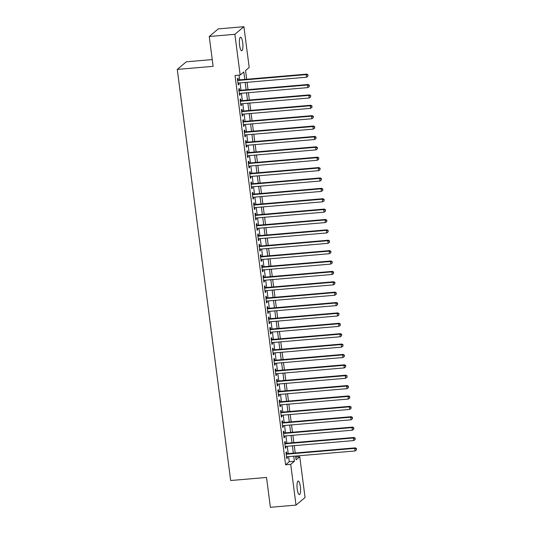 <?xml version="1.0" encoding="UTF-8"?>
<svg xmlns="http://www.w3.org/2000/svg" width="534" height="534" viewBox="0 0 534 534"><rect width="100%" height="100%" fill="white"/><g stroke="black" fill="none" stroke-linecap="round" stroke-linejoin="round"><path stroke-width="0.8" d="M297.218 489.131A6.795 1.695 -94.9 0 1 298.206 481.041A6.795 1.695 -94.9 0 1 300.348 486.494A6.795 1.695 -94.9 0 1 299.36 494.584A6.795 1.695 -94.9 0 1 297.218 489.131M239.579 45.31A6.795 1.695 -94.9 0 1 240.56 37.226A6.795 1.695 -94.9 0 1 242.703 42.68A6.795 1.695 -94.9 0 1 241.722 50.77A6.795 1.695 -94.9 0 1 239.579 45.31M212.252 59.588L186.313 61.804L177.268 69.407L230.661 480.52L266.526 477.456L270.398 507.3L296.016 505.111L290.723 464.36L294.388 461.283L293.727 456.203M177.268 69.407L213.126 66.343L209.255 36.492L218.299 28.889L243.911 26.7L249.204 67.451L245.533 70.528L246.668 79.252M295.743 457.104L299.768 456.757L305.061 497.508L296.016 505.111M286.805 453.713L286.564 451.897L285.957 452.411L286.765 458.639L287.372 458.125L287.199 456.764M285.456 443.333L285.216 441.511L284.609 442.025L285.416 448.26L286.024 447.746L285.85 446.384M284.108 432.947L283.868 431.132L283.26 431.646L284.068 437.873L284.675 437.359L284.502 436.004M282.76 422.568L282.519 420.752L281.912 421.266L282.72 427.494L283.327 426.98L283.154 425.618M281.411 412.188L281.171 410.372L280.564 410.886L281.371 417.114L281.979 416.6L281.805 415.238M280.063 401.802L279.823 399.986L279.215 400.5L280.023 406.728L280.637 406.214L280.457 404.859M278.715 391.422L278.474 389.606L277.867 390.12L278.675 396.348L279.289 395.834L279.108 394.472M277.366 381.042L277.126 379.227L276.519 379.741L277.326 385.969L277.94 385.455L277.76 384.093M276.018 370.663L275.778 368.84L275.17 369.354L275.978 375.582L276.592 375.075L276.412 373.713M274.67 360.276L274.429 358.461L273.822 358.975L274.63 365.203L275.244 364.689L275.063 363.327M273.321 349.897L273.081 348.081L272.474 348.595L273.281 354.823L273.895 354.309L273.715 352.947M271.973 339.517L271.733 337.695L271.125 338.209L271.933 344.443L272.547 343.929L272.367 342.568M270.625 329.131L270.384 327.315L269.777 327.829L270.584 334.057L271.199 333.543L271.018 332.188M269.276 318.751L269.036 316.936L268.428 317.45L269.236 323.677L269.85 323.163L269.67 321.802M267.928 308.372L267.688 306.556L267.08 307.07L267.888 313.298L268.502 312.784L268.322 311.422M266.579 297.985L266.339 296.17L265.732 296.684L266.539 302.911L267.154 302.398L266.973 301.043M265.231 287.606L264.991 285.79L264.383 286.304L265.191 292.532L265.805 292.018L265.625 290.656M263.883 277.226L263.642 275.411L263.035 275.924L263.843 282.152L264.457 281.638L264.277 280.277M262.534 266.846L262.294 265.024L261.687 265.538L262.494 271.766L263.108 271.259L262.928 269.897M261.186 256.46L260.946 254.645L260.338 255.159L261.146 261.386L261.76 260.872L261.58 259.511M259.838 246.081L259.597 244.265L258.99 244.779L259.798 251.007L260.412 250.493L260.232 249.131M258.489 235.701L258.249 233.879L257.642 234.393L258.449 240.627L259.063 240.113L258.883 238.751M257.141 225.315L256.901 223.499L256.293 224.013L257.101 230.241L257.715 229.727L257.535 228.372M255.793 214.935L255.552 213.119L254.945 213.633L255.753 219.861L256.367 219.347L256.187 217.985M254.444 204.555L254.204 202.74L253.597 203.254L254.404 209.482L255.018 208.968L254.838 207.606M253.096 194.169L252.856 192.353L252.248 192.867L253.056 199.095L253.67 198.581L253.49 197.226M251.748 183.789L251.507 181.974L250.9 182.488L251.708 188.716L252.322 188.202L252.141 186.84M250.399 173.41L250.159 171.594L249.552 172.108L250.359 178.336L250.973 177.822L250.793 176.46M249.051 163.03L248.811 161.208L248.203 161.722L249.011 167.95L249.625 167.442L249.445 166.081M247.703 152.644L247.462 150.828L246.855 151.342L247.663 157.57L248.277 157.056L248.096 155.694M246.354 142.264L246.114 140.449L245.506 140.963L246.314 147.19L246.928 146.676L246.748 145.315M245.006 131.885L244.766 130.062L244.158 130.576L244.966 136.811L245.58 136.297L245.4 134.935M243.658 121.498L243.417 119.683L242.81 120.197L243.617 126.424L244.232 125.911L244.051 124.555M242.309 111.119L242.069 109.303L241.461 109.817L242.269 116.045L242.883 115.531L242.703 114.169M240.961 100.739L240.721 98.923L240.113 99.437L240.921 105.665L241.535 105.151L241.355 103.79M239.612 90.353L239.372 88.537L238.765 89.051L239.572 95.279L240.187 94.765L240.006 93.41M244.792 79.412L243.824 71.97L240.16 75.054L235.033 75.488L285.597 464.8L289.268 461.716L288.607 456.643M288.213 453.593L287.259 446.264M286.865 443.213L285.91 435.884M285.516 432.827L284.562 425.498M284.168 422.447L283.214 415.118M282.82 412.068L281.865 404.739M281.471 401.681L280.517 394.352M280.123 391.302L279.169 383.973M278.775 380.922L277.82 373.593M277.426 370.543L276.472 363.207M276.078 360.156L275.123 352.827M274.73 349.777L273.775 342.448M273.381 339.397L272.427 332.068M272.033 329.011L271.078 321.682M270.685 318.631L269.73 311.302M269.336 308.252L268.382 300.922M267.988 297.865L267.033 290.536M266.64 287.486L265.685 280.156M265.291 277.106L264.337 269.777M263.943 266.726L262.988 259.391M262.594 256.34L261.64 249.011M261.246 245.96L260.292 238.631M259.898 235.581L258.943 228.252M258.549 225.194L257.595 217.865M257.201 214.815L256.247 207.486M255.853 204.435L254.898 197.106M254.504 194.049L253.55 186.72M253.156 183.669L252.202 176.34M251.808 173.29L250.853 165.961M250.459 162.91L249.505 155.574M249.111 152.524L248.156 145.195M247.763 142.144L246.808 134.815M246.414 131.764L245.46 124.435M245.066 121.378L244.111 114.049M243.718 110.999L242.763 103.669M242.369 100.619L241.415 93.29M241.021 90.233L240.066 82.903M239.673 79.853L239.058 75.147M238.264 79.973L238.024 78.158L237.416 78.672L238.224 84.899L238.838 84.385L238.658 83.024M209.255 36.492L234.867 34.303L243.911 26.7M285.597 464.8L290.723 464.36M240.16 75.054L234.867 34.303M293.333 453.152L292.378 445.823M291.985 442.773L291.03 435.444M290.636 432.393L289.682 425.064M289.288 422.007L288.333 414.678M287.939 411.627L286.985 404.298M286.591 401.248L285.637 393.918M285.243 390.861L284.288 383.532M283.894 380.482L282.94 373.153M282.546 370.102L281.592 362.773M281.198 359.722L280.243 352.387M279.849 349.336L278.895 342.007M278.501 338.957L277.546 331.627M277.153 328.577L276.198 321.248M275.804 318.191L274.85 310.861M274.456 307.811L273.501 300.482M273.108 297.431L272.153 290.102M271.759 287.045L270.805 279.716M270.411 276.665L269.456 269.336M269.063 266.286L268.108 258.957M267.714 255.906L266.76 248.57M266.366 245.52L265.411 238.191M265.018 235.14L264.063 227.811M263.669 224.761L262.715 217.431M262.321 214.374L261.366 207.045M260.972 203.995L260.018 196.666M259.624 193.615L258.67 186.286M258.276 183.229L257.321 175.9M256.927 172.849L255.973 165.52M255.579 162.47L254.625 155.14M254.231 152.09L253.276 144.754M252.882 141.704L251.928 134.374M251.534 131.324L250.579 123.995M250.186 120.944L249.231 113.615M248.837 110.558L247.883 103.229M247.489 100.178L246.534 92.849M246.141 89.799L245.186 82.47M295.609 456.043L296.096 459.841L299.768 456.757M247.068 82.309L248.016 89.639M248.417 92.689L249.365 100.018M249.765 103.069L250.713 110.398M251.113 113.455L252.061 120.784M252.462 123.835L253.41 131.164M253.81 134.214L254.758 141.543M255.159 144.594L256.106 151.93M256.507 154.98L257.455 162.309M257.855 165.36L258.803 172.689M259.204 175.739L260.151 183.069M260.552 186.126L261.5 193.455M261.9 196.505L262.848 203.834M263.249 206.885L264.197 214.214M264.597 217.271L265.545 224.6M265.945 227.651L266.893 234.98M267.294 238.031L268.242 245.36M268.642 248.41L269.59 255.746M269.99 258.796L270.938 266.126M271.339 269.176L272.287 276.505M272.687 279.556L273.635 286.885M274.035 289.942L274.983 297.271M275.384 300.322L276.332 307.651M276.732 310.701L277.68 318.03M278.081 321.088L279.028 328.417M279.429 331.467L280.377 338.796M280.777 341.847L281.725 349.176M282.126 352.226L283.073 359.562M283.474 362.613L284.422 369.942M284.822 372.992L285.77 380.321M286.171 383.372L287.118 390.701M287.519 393.758L288.467 401.087M288.867 404.138L289.815 411.467M290.216 414.517L291.163 421.847M291.564 424.904L292.512 432.233M292.912 435.283L293.86 442.613M294.261 445.663L295.209 452.992M289.268 461.716L294.388 461.283M238.164 84.445L238.838 84.385M239.512 94.825L240.187 94.765M240.861 105.205L241.535 105.151M242.209 115.591L242.883 115.531M243.557 125.971L244.232 125.911M244.906 136.35L245.58 136.297M246.254 146.737L246.928 146.676M247.602 157.116L248.277 157.056M248.951 167.496L249.625 167.442M250.299 177.875L250.973 177.822M251.647 188.262L252.322 188.202M252.996 198.641L253.67 198.581M254.344 209.021L255.018 208.968M255.693 219.407L256.367 219.347M257.041 229.787L257.715 229.727M258.389 240.167L259.063 240.113M259.738 250.553L260.412 250.493M261.086 260.932L261.76 260.872M262.434 271.312L263.108 271.259M263.783 281.692L264.457 281.638M265.131 292.078L265.805 292.018M266.479 302.458L267.154 302.398M267.828 312.837L268.502 312.784M269.176 323.224L269.85 323.163M270.524 333.603L271.199 333.543M271.873 343.983L272.547 343.929M273.221 354.369L273.895 354.309M274.569 364.749L275.244 364.689M275.918 375.128L276.592 375.075M277.266 385.508L277.94 385.455M278.614 395.894L279.289 395.834M279.963 406.274L280.637 406.214M281.311 416.654L281.979 416.6M282.66 427.04L283.327 426.98M284.008 437.419L284.675 437.359M285.356 447.799L286.024 447.746M286.705 458.185L287.372 458.125M237.65 80.487L306.196 74.626L306.529 77.223L237.99 83.084M237.59 80.033L306.81 74.113L306.196 74.626L307.811 75.14L307.944 76.175L307.811 75.14M308.058 74.934L306.81 74.113M306.529 77.223L307.944 76.175M238.998 90.867L307.544 85.006L307.878 87.603L239.339 93.463M238.938 90.413L308.158 84.492L307.544 85.006L309.159 85.52L309.293 86.555L309.159 85.52M309.406 85.313L308.158 84.492M307.878 87.603L309.293 86.555M240.347 101.253L308.892 95.392L309.226 97.989L240.687 103.85M240.287 100.793L309.506 94.878L308.892 95.392L310.508 95.9L310.641 96.941L310.508 95.9M310.755 95.693L309.506 94.878M309.226 97.989L310.641 96.941M241.695 111.633L310.241 105.772L310.574 108.369L242.036 114.229M241.635 111.179L310.855 105.258L310.241 105.772L311.856 106.286L311.989 107.321L311.856 106.286M312.103 106.079L310.855 105.258M310.574 108.369L311.989 107.321M243.043 122.012L311.589 116.152L311.923 118.748L243.384 124.609M242.983 121.558L312.203 115.638L311.589 116.152L313.204 116.666L313.338 117.7L313.204 116.666M313.451 116.459L312.203 115.638M311.923 118.748L313.338 117.7M244.392 132.399L312.937 126.538L313.271 129.128L244.732 134.989M244.332 131.938L313.551 126.024L312.937 126.538L314.553 127.045L314.686 128.087L314.553 127.045M314.8 126.838L313.551 126.024M313.271 129.128L314.686 128.087M245.74 142.778L314.286 136.918L314.619 139.514L246.081 145.375M245.68 142.324L314.9 136.404L314.286 136.918L315.901 137.425L316.035 138.466L315.901 137.425M316.148 137.225L314.9 136.404M314.619 139.514L316.035 138.466M247.088 153.158L315.634 147.297L315.968 149.894L247.429 155.754M247.028 152.704L316.241 146.783L315.634 147.297L317.249 147.811L317.383 148.846L317.249 147.811M317.496 147.604L316.241 146.783M315.968 149.894L317.383 148.846M248.437 163.537L316.982 157.684L317.316 160.273L248.777 166.134M248.377 163.084L317.59 157.17L316.982 157.684L318.598 158.191L318.731 159.232L318.598 158.191M318.845 157.984L317.59 157.17M317.316 160.273L318.731 159.232M249.785 173.924L318.331 168.063L318.664 170.66L250.126 176.52M249.725 173.463L318.938 167.549L318.331 168.063L319.946 168.57L320.08 169.612L319.946 168.57M320.193 168.37L318.938 167.549M318.664 170.66L320.08 169.612M251.134 184.303L319.679 178.443L320.013 181.039L251.474 186.9M251.073 183.85L320.287 177.929L319.679 178.443L321.294 178.957L321.428 179.991L321.294 178.957M321.541 178.75L320.287 177.929M320.013 181.039L321.428 179.991M252.482 194.683L321.027 188.822L321.361 191.419L252.822 197.28M252.422 194.229L321.635 188.308L321.027 188.822L322.643 189.336L322.776 190.371L322.643 189.336M322.89 189.129L321.635 188.308M321.361 191.419L322.776 190.371M253.83 205.069L322.376 199.209L322.71 201.805L254.171 207.666M253.77 204.609L322.983 198.695L322.376 199.209L323.991 199.716L324.125 200.757L323.991 199.716M324.238 199.509L322.983 198.695M322.71 201.805L324.125 200.757M255.179 215.449L323.724 209.588L324.058 212.185L255.519 218.046M255.118 214.995L324.332 209.074L323.724 209.588L325.339 210.102L325.473 211.137L325.339 210.102M325.586 209.895L324.332 209.074M324.058 212.185L325.473 211.137M256.527 225.829L325.072 219.968L325.406 222.565L256.867 228.425M256.467 225.375L325.68 219.454L325.072 219.968L326.688 220.482L326.821 221.517L326.688 220.482M326.935 220.275L325.68 219.454M325.406 222.565L326.821 221.517M257.875 236.215L326.421 230.354L326.755 232.944L258.216 238.805M257.815 235.754L327.028 229.84L326.421 230.354L328.036 230.862L328.17 231.903L328.036 230.862M328.283 230.655L327.028 229.84M326.755 232.944L328.17 231.903M259.224 246.595L327.769 240.734L328.103 243.33L259.564 249.191M259.164 246.141L328.377 240.22L327.769 240.734L329.385 241.241L329.518 242.282L329.385 241.241M329.632 241.041L328.377 240.22M328.103 243.33L329.518 242.282M260.572 256.974L329.118 251.113L329.451 253.71L260.912 259.571M260.512 256.52L329.725 250.6L329.118 251.113L330.733 251.627L330.866 252.662L330.733 251.627M330.98 251.421L329.725 250.6M329.451 253.71L330.866 252.662M261.92 267.354L330.466 261.5L330.8 264.09L262.261 269.95M261.86 266.9L331.073 260.986L330.466 261.5L332.081 262.007L332.215 263.048L332.081 262.007M332.328 261.8L331.073 260.986M330.8 264.09L332.215 263.048M263.269 277.74L331.814 271.879L332.148 274.476L263.609 280.337M263.209 277.279L332.422 271.365L331.814 271.879L333.43 272.387L333.563 273.428L333.43 272.387M333.677 272.186L332.422 271.365M332.148 274.476L333.563 273.428M264.617 288.12L333.163 282.259L333.496 284.856L264.957 290.716M264.557 287.666L333.77 281.745L333.163 282.259L334.778 282.773L334.911 283.808L334.778 282.773M335.025 282.566L333.77 281.745M333.496 284.856L334.911 283.808M265.965 298.499L334.511 292.639L334.845 295.235L266.306 301.096M265.905 298.045L335.118 292.125L334.511 292.639L336.126 293.153L336.26 294.187L336.126 293.153M336.373 292.946L335.118 292.125M334.845 295.235L336.26 294.187M267.314 308.886L335.859 303.025L336.193 305.622L267.654 311.482M267.254 308.425L336.467 302.511L335.859 303.025L337.475 303.532L337.608 304.574L337.475 303.532M337.722 303.325L336.467 302.511M336.193 305.622L337.608 304.574M268.662 319.265L337.208 313.405L337.541 316.001L269.002 321.862M268.602 318.811L337.815 312.891L337.208 313.405L338.823 313.919L338.957 314.953L338.823 313.919M339.07 313.712L337.815 312.891M337.541 316.001L338.957 314.953M270.01 329.645L338.556 323.784L338.89 326.381L270.351 332.241M269.95 329.191L339.163 323.27L338.556 323.784L340.171 324.298L340.305 325.333L340.171 324.298M340.418 324.091L339.163 323.27M338.89 326.381L340.305 325.333M271.359 340.031L339.904 334.171L340.238 336.76L271.699 342.621M271.299 339.571L340.512 333.657L339.904 334.171L341.52 334.678L341.653 335.719L341.52 334.678M341.767 334.471L340.512 333.657M340.238 336.76L341.653 335.719M272.707 350.411L341.253 344.55L341.586 347.147L273.048 353.007M272.647 349.957L341.86 344.036L341.253 344.55L342.868 345.057L343.002 346.099L342.868 345.057M343.115 344.857L341.86 344.036M341.586 347.147L343.002 346.099M274.055 360.79L342.601 354.93L342.935 357.526L274.396 363.387M273.995 360.337L343.208 354.416L342.601 354.93L344.216 355.444L344.35 356.478L344.216 355.444M344.463 355.237L343.208 354.416M342.935 357.526L344.35 356.478M275.404 371.17L343.949 365.316L344.283 367.906L275.744 373.767M275.344 370.716L344.557 364.802L343.949 365.316L345.565 365.823L345.698 366.865L345.565 365.823M345.812 365.616L344.557 364.802M344.283 367.906L345.698 366.865M276.752 381.556L345.298 375.696L345.631 378.292L277.093 384.153M276.692 381.096L345.905 375.182L345.298 375.696L346.913 376.203L347.047 377.244L346.913 376.203M347.16 376.003L345.905 375.182M345.631 378.292L347.047 377.244M278.101 391.936L346.646 386.075L346.98 388.672L278.441 394.533M278.04 391.482L347.254 385.561L346.646 386.075L348.261 386.589L348.395 387.624L348.261 386.589M348.508 386.382L347.254 385.561M346.98 388.672L348.395 387.624M279.449 402.316L347.994 396.455L348.328 399.052L279.789 404.912M279.389 401.862L348.602 395.941L347.994 396.455L349.61 396.969L349.743 398.004L349.61 396.969M349.857 396.762L348.602 395.941M348.328 399.052L349.743 398.004M280.797 412.702L349.343 406.841L349.677 409.438L281.138 415.298M280.737 412.241L349.95 406.327L349.343 406.841L350.958 407.349L351.092 408.39L350.958 407.349M351.205 407.142L349.95 406.327M349.677 409.438L351.092 408.39M282.146 423.082L350.691 417.221L351.025 419.817L282.486 425.678M282.086 422.628L351.299 416.707L350.691 417.221L352.306 417.735L352.44 418.769L352.306 417.735M352.553 417.528L351.299 416.707M351.025 419.817L352.44 418.769M283.494 433.461L352.039 427.601L352.373 430.197L283.834 436.058M283.434 433.007L352.647 427.087L352.039 427.601L353.655 428.114L353.788 429.149L353.655 428.114M353.902 427.908L352.647 427.087M352.373 430.197L353.788 429.149M284.842 443.847L353.388 437.987L353.722 440.577L285.183 446.437M284.782 443.387L353.995 437.473L353.388 437.987L355.003 438.494L355.137 439.535L355.003 438.494M355.25 438.287L353.995 437.473M353.722 440.577L355.137 439.535M286.191 454.227L354.736 448.366L355.07 450.963L286.531 456.824M286.131 453.773L355.344 447.852L354.736 448.366L356.352 448.874L356.485 449.915L356.352 448.874M356.599 448.673L355.344 447.852M355.07 450.963L356.485 449.915"/></g></svg>
